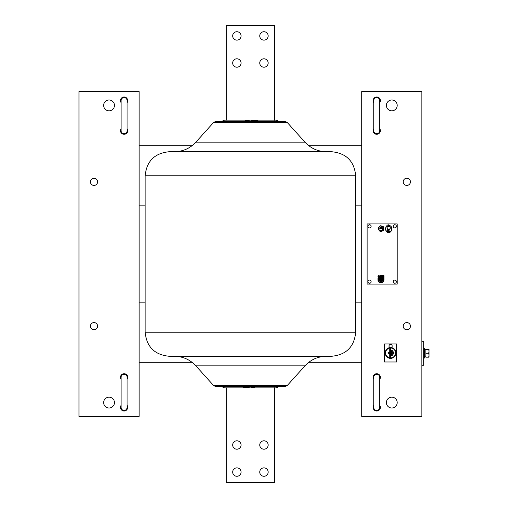 <?xml version="1.0" encoding="UTF-8"?>
<svg xmlns="http://www.w3.org/2000/svg" width="508" height="508" viewBox="0 0 508 508"><rect width="100%" height="100%" fill="white"/><g stroke="black" fill="none" stroke-linecap="round" stroke-linejoin="round"><path stroke-width="0.76" d="M285.445 386.347L215.398 386.347L213.608 385.553L287.23 385.553L285.445 386.347M213.608 122.447L215.398 121.653L285.445 121.653L287.23 122.447L213.608 122.447L195.859 142.17L304.984 142.17C310.788 148.393 317.938 151.581 326.447 151.733M331.635 356.267L169.208 356.267C154.591 354.844 146.571 346.818 145.142 332.207L355.695 332.207C354.273 346.818 346.253 354.844 331.635 356.267M145.142 175.793C146.571 161.182 154.591 153.156 169.208 151.733L331.635 151.733C346.253 153.156 354.273 161.182 355.695 175.793L145.142 175.793L145.142 332.207M251.492 386.347L251.689 387.248L254.654 387.248L254.933 386.347M244.411 386.347L244.615 387.248L249.244 387.248L249.517 386.347M244.615 387.248L243.18 387.248L243.478 386.347M256.426 121.653L256.229 120.752L251.6 120.752L251.32 121.653M256.229 120.752L257.664 120.752L257.365 121.653M245.307 121.653L245.58 120.752L249.244 120.752L249.517 121.653M259.747 62.998A4.21 4.21 0 0 1 263.957 58.788A4.21 4.21 0 0 1 268.167 62.998A4.21 4.21 0 0 1 263.957 67.208A4.21 4.21 0 0 1 259.747 62.998M259.747 35.928A4.21 4.21 0 0 1 263.957 31.718A4.21 4.21 0 0 1 268.167 35.928A4.21 4.21 0 0 1 263.957 40.138A4.21 4.21 0 0 1 259.747 35.928M232.677 62.998A4.21 4.21 0 0 1 236.887 58.788A4.21 4.21 0 0 1 241.097 62.998A4.21 4.21 0 0 1 236.887 67.208A4.21 4.21 0 0 1 232.677 62.998M232.677 35.928A4.21 4.21 0 0 1 236.887 31.718A4.21 4.21 0 0 1 241.097 35.928A4.21 4.21 0 0 1 236.887 40.138A4.21 4.21 0 0 1 232.677 35.928M268.167 445.002A4.21 4.21 0 0 0 263.957 440.792A4.21 4.21 0 0 0 259.747 445.002A4.21 4.21 0 0 0 263.957 449.212A4.21 4.21 0 0 0 268.167 445.002M268.167 472.072A4.21 4.21 0 0 0 263.957 467.862A4.21 4.21 0 0 0 259.747 472.072A4.21 4.21 0 0 0 263.957 476.282A4.21 4.21 0 0 0 268.167 472.072M241.097 445.002A4.21 4.21 0 0 0 236.887 440.792A4.21 4.21 0 0 0 232.677 445.002A4.21 4.21 0 0 0 236.887 449.212A4.21 4.21 0 0 0 241.097 445.002M241.097 472.072A4.21 4.21 0 0 0 236.887 467.862A4.21 4.21 0 0 0 232.677 472.072A4.21 4.21 0 0 0 236.887 476.282A4.21 4.21 0 0 0 241.097 472.072M226.358 387.852L226.358 482.6L274.485 482.6L274.485 387.852M226.358 120.148L226.358 25.4L274.485 25.4L274.485 120.148M245.358 121.488L222.548 121.488A1.803 1.803 0 0 1 224.295 120.148L276.549 120.148A1.803 1.803 0 0 1 278.289 121.488L278.333 121.653M278.289 121.488L274.803 121.488L274.803 120.148L276.288 120.148M225.996 121.653L226.041 120.148L224.555 120.148M276.288 387.852L274.803 387.852L274.803 386.512L278.289 386.512A1.803 1.803 0 0 1 276.549 387.852L224.295 387.852A1.803 1.803 0 0 1 222.548 386.512L242.951 386.512M224.555 387.852L226.041 387.852L225.996 386.347M406.832 185.42A3.607 3.607 0 0 0 410.439 181.813A3.607 3.607 0 0 0 406.832 178.2A3.607 3.607 0 0 0 403.219 181.813A3.607 3.607 0 0 0 406.832 185.42M406.832 329.8A3.607 3.607 0 0 0 410.439 326.187A3.607 3.607 0 0 0 406.832 322.58A3.607 3.607 0 0 0 403.219 326.187A3.607 3.607 0 0 0 406.832 329.8M379.762 102.591A3.607 3.607 0 0 0 376.752 96.99A3.607 3.607 0 0 0 373.742 102.591M373.742 128.683A3.607 3.607 0 0 0 376.752 134.283A3.607 3.607 0 0 0 379.762 128.683M379.762 379.317A3.607 3.607 0 0 0 376.752 373.717A3.607 3.607 0 0 0 373.742 379.317M373.742 405.409A3.607 3.607 0 0 0 376.752 411.01A3.607 3.607 0 0 0 379.762 405.409M391.789 110.827A5.417 5.417 0 0 0 397.205 105.41A5.417 5.417 0 0 0 391.789 99.993A5.417 5.417 0 0 0 386.378 105.41A5.417 5.417 0 0 0 391.789 110.827M391.789 408.007A5.417 5.417 0 0 0 397.205 402.59A5.417 5.417 0 0 0 391.789 397.173A5.417 5.417 0 0 0 386.378 402.59A5.417 5.417 0 0 0 391.789 408.007M361.715 91.573L361.715 416.427L421.869 416.427L421.869 91.573L361.715 91.573M421.869 341.23L423.678 341.23L423.678 365.29L421.869 365.29M94.012 322.58A3.607 3.607 0 0 0 90.399 326.187A3.607 3.607 0 0 0 94.012 329.8A3.607 3.607 0 0 0 97.619 326.187A3.607 3.607 0 0 0 94.012 322.58M94.012 178.2A3.607 3.607 0 0 0 90.399 181.813A3.607 3.607 0 0 0 94.012 185.42A3.607 3.607 0 0 0 97.619 181.813A3.607 3.607 0 0 0 94.012 178.2M121.082 405.409A3.607 3.607 0 0 0 124.092 411.01A3.607 3.607 0 0 0 127.095 405.409M127.095 379.317A3.607 3.607 0 0 0 124.092 373.717A3.607 3.607 0 0 0 121.082 379.317M121.082 128.683A3.607 3.607 0 0 0 124.092 134.283A3.607 3.607 0 0 0 127.095 128.683M127.095 102.591A3.607 3.607 0 0 0 124.092 96.99A3.607 3.607 0 0 0 121.082 102.591M109.049 397.173A5.417 5.417 0 0 0 103.638 402.59A5.417 5.417 0 0 0 109.049 408.007A5.417 5.417 0 0 0 114.465 402.59A5.417 5.417 0 0 0 109.049 397.173M109.049 99.993A5.417 5.417 0 0 0 103.638 105.41A5.417 5.417 0 0 0 109.049 110.827A5.417 5.417 0 0 0 114.465 105.41A5.417 5.417 0 0 0 109.049 99.993M139.129 416.427L139.129 91.573L78.969 91.573L78.969 416.427L139.129 416.427M355.695 205.873L361.715 205.873L361.715 145.713L308.807 145.713M192.037 145.713L139.129 145.713L139.129 205.873L145.142 205.873M308.807 362.287L361.715 362.287L361.715 302.127L355.695 302.127M145.142 302.127L139.129 302.127L139.129 362.287L192.037 362.287M124.092 410.413A3.01 3.01 0 0 0 127.095 407.403L127.095 377.323A3.01 3.01 0 0 0 124.092 374.313A3.01 3.01 0 0 0 121.082 377.323L121.082 407.403A3.01 3.01 0 0 0 124.092 410.413M124.092 133.687A3.01 3.01 0 0 0 127.095 130.677L127.095 100.597A3.01 3.01 0 0 0 124.092 97.587A3.01 3.01 0 0 0 121.082 100.597L121.082 130.677A3.01 3.01 0 0 0 124.092 133.687M373.742 100.597L373.742 130.677A3.01 3.01 0 0 0 376.752 133.687A3.01 3.01 0 0 0 379.762 130.677L379.762 100.597A3.01 3.01 0 0 0 376.752 97.587A3.01 3.01 0 0 0 373.742 100.597A3.01 3.01 0 0 1 376.752 97.587M376.752 410.413A3.01 3.01 0 0 0 379.762 407.403L379.762 377.323A3.01 3.01 0 0 0 376.752 374.313A3.01 3.01 0 0 0 373.742 377.323L373.742 407.403A3.01 3.01 0 0 0 376.752 410.413M403.219 326.187A3.607 3.607 0 0 1 406.832 322.58A3.607 3.607 0 0 1 410.439 326.187A3.607 3.607 0 0 1 406.832 329.8A3.607 3.607 0 0 1 403.219 326.187M403.219 181.813A3.607 3.607 0 0 1 406.832 178.2A3.607 3.607 0 0 1 410.439 181.813A3.607 3.607 0 0 1 406.832 185.42A3.607 3.607 0 0 1 403.219 181.813M90.399 181.813A3.607 3.607 0 0 1 94.012 178.2A3.607 3.607 0 0 1 97.619 181.813A3.607 3.607 0 0 1 94.012 185.42A3.607 3.607 0 0 1 90.399 181.813M90.399 326.187A3.607 3.607 0 0 1 94.012 322.58A3.607 3.607 0 0 1 97.619 326.187A3.607 3.607 0 0 1 94.012 329.8A3.607 3.607 0 0 1 90.399 326.187M367.125 284.08L397.205 284.08L397.205 223.92L367.125 223.92L367.125 284.08M382.587 280.168A1.657 1.657 0 0 1 379.311 279.87L379.311 278.365L378.409 278.365L378.409 279.87A2.559 2.559 0 0 0 380.962 282.423A2.559 2.559 0 0 0 383.521 279.87L381.114 279.718L381.114 278.365L383.521 278.365L383.521 277.914L381.114 277.914L381.114 276.562L383.521 276.562L383.521 276.111L380.663 276.111L380.663 280.168L382.587 280.168M380.962 282.873A3.01 3.01 0 0 0 383.972 279.87L383.972 279.267L381.565 279.267L381.565 278.816L383.972 278.816L383.972 277.463L381.565 277.463L381.565 277.012L383.972 277.012L383.972 275.66L380.213 275.66L380.213 280.619L381.902 280.619A1.2 1.2 0 0 1 379.762 279.87L379.762 277.914L377.958 277.914L377.958 279.87A3.01 3.01 0 0 0 380.962 282.873M378.86 277.012A0.451 0.451 0 0 0 379.311 276.562A0.451 0.451 0 0 0 378.86 276.111A0.451 0.451 0 0 0 378.409 276.562A0.451 0.451 0 0 0 378.86 277.012M378.86 275.66A0.902 0.902 0 0 0 377.958 276.562A0.902 0.902 0 0 0 378.86 277.463A0.902 0.902 0 0 0 379.762 276.562A0.902 0.902 0 0 0 378.86 275.66M388.633 229.368A1.505 1.505 0 0 1 387.128 227.863A3.759 3.759 0 0 1 387.699 225.876L386.429 225.876A6.013 6.013 0 0 0 385.832 230.441A2.902 2.902 0 0 0 391.439 230.441A6.013 6.013 0 0 0 390.836 225.876L389.572 225.876A3.759 3.759 0 0 1 390.138 227.863A1.505 1.505 0 0 1 388.633 229.368M390.29 227.863A1.657 1.657 0 0 1 388.633 229.514A1.657 1.657 0 0 1 386.982 227.863A3.905 3.905 0 0 1 387.439 226.028L386.518 226.028A5.867 5.867 0 0 0 385.978 230.403A2.75 2.75 0 0 0 391.293 230.403A5.867 5.867 0 0 0 390.747 226.028L389.833 226.028A3.905 3.905 0 0 1 390.29 227.863M388.029 231.832L389.719 231.832A0.603 0.603 0 0 0 390.315 231.229L388.029 231.229A0.483 0.483 0 0 1 387.56 230.664A0.483 0.483 0 0 1 388.195 230.295A0.483 0.483 0 0 1 388.449 230.988L389.09 230.988A1.086 1.086 0 0 0 388.195 229.679A1.086 1.086 0 0 0 386.95 230.67A1.086 1.086 0 0 0 388.029 231.832M388.48 224.822L387.883 224.822L387.883 226.93L389.388 226.416L389.388 225.336L388.48 225.336L388.48 224.822M388.334 224.974L388.029 226.778L388.334 226.27L389.236 226.27L389.236 225.482L388.334 225.482L388.334 224.974M378.104 228.613A7.22 7.22 0 0 0 380.187 231.477A7.22 7.22 0 0 0 383.546 230.384A7.22 7.22 0 0 0 383.546 226.847A7.22 7.22 0 0 0 380.187 225.755A7.22 7.22 0 0 0 378.104 228.613M383.337 230.226A6.979 6.979 0 0 0 383.337 227A6.979 6.979 0 0 0 380.263 226.003A6.979 6.979 0 0 0 378.365 228.613A6.979 6.979 0 0 0 380.263 231.229A6.979 6.979 0 0 0 383.337 230.226M381.997 230.175A1.022 1.022 0 0 1 380.225 230.175A3.131 3.131 0 0 1 380.213 227.082L380.587 227.082A1.562 1.562 0 0 0 380.676 228.517A0.514 0.514 0 0 0 381.552 228.517A1.562 1.562 0 0 0 381.641 227.082L382.016 227.082A3.131 3.131 0 0 1 381.997 230.175M380.962 226.625L380.663 227.533L381.565 227.228L380.962 226.625M393.89 353.625A0.356 0.356 0 0 1 393.535 353.981A0.356 0.356 0 0 1 393.179 353.625L393.179 352.292A0.356 0.356 0 0 1 393.535 351.936A0.356 0.356 0 0 1 393.89 352.292L393.89 353.625L393.96 352.292A0.419 0.419 0 0 0 393.535 351.873A0.419 0.419 0 0 0 393.116 352.292L393.116 353.625A0.419 0.419 0 0 0 393.535 354.051A0.419 0.419 0 0 0 393.96 353.625M392.208 355.314A0.356 0.356 0 0 1 391.852 355.67A0.356 0.356 0 0 1 391.497 355.314L391.497 350.609A0.356 0.356 0 0 1 391.852 350.253A0.356 0.356 0 0 1 392.208 350.609L392.208 355.314L392.271 350.609A0.419 0.419 0 0 0 391.852 350.183A0.419 0.419 0 0 0 391.433 350.609L391.433 355.314A0.419 0.419 0 0 0 391.852 355.733A0.419 0.419 0 0 0 392.271 355.314M389.744 353.384L388.36 353.314A0.356 0.356 0 0 1 388.01 352.958A0.356 0.356 0 0 1 388.36 352.603L389.814 352.603L389.814 348.926A0.356 0.356 0 0 1 390.169 348.571A0.356 0.356 0 0 1 390.525 348.926L390.525 356.997L390.589 348.926A0.419 0.419 0 0 0 390.169 348.501A0.419 0.419 0 0 0 389.744 348.926L389.744 352.539L388.36 352.539A0.419 0.419 0 0 0 387.941 352.958A0.419 0.419 0 0 0 388.36 353.384L389.744 353.384L389.744 356.997A0.419 0.419 0 0 0 390.169 357.416A0.419 0.419 0 0 0 390.589 356.997M390.589 358.305A5.347 5.347 0 0 0 395.935 352.958A5.347 5.347 0 0 0 390.589 347.612A5.347 5.347 0 0 0 385.242 352.958A5.347 5.347 0 0 0 390.589 358.305M390.589 358.375A5.417 5.417 0 0 0 395.999 353.193A5.417 5.417 0 0 0 391.058 347.567A1.594 1.594 0 0 0 390.589 344.449A1.594 1.594 0 0 0 390.119 347.567A5.417 5.417 0 0 0 385.178 353.193A5.417 5.417 0 0 0 390.589 358.375M390.589 357.988A5.029 5.029 0 0 0 395.618 352.958A5.029 5.029 0 0 0 390.589 347.929A5.029 5.029 0 0 0 385.559 352.958A5.029 5.029 0 0 0 390.589 357.988M390.589 347.999A4.966 4.966 0 0 1 395.554 352.958A4.966 4.966 0 0 1 390.589 357.924A4.966 4.966 0 0 1 385.623 352.958A4.966 4.966 0 0 1 390.589 347.999M384.575 361.982L396.602 361.982L396.602 343.935L384.575 343.935L384.575 361.982M389.814 353.314L389.814 356.997A0.356 0.356 0 0 0 390.169 357.353A0.356 0.356 0 0 0 390.525 356.997M423.678 348.45L424.637 348.45L424.637 358.07L423.678 358.07M425.844 356.819L424.637 356.902L425.844 356.927M428.682 357.168L429.031 357.168L429.031 355.213L428.682 357.168L425.844 357.168L425.844 353.263L428.682 353.263L429.031 355.213L429.031 351.307L428.682 353.263M428.682 349.352L429.031 351.307L429.031 349.352L425.844 349.352L425.844 353.263M371.126 281.673A1.594 1.594 0 0 1 369.532 283.267A1.594 1.594 0 0 1 367.938 281.673A1.594 1.594 0 0 1 369.532 280.079A1.594 1.594 0 0 1 371.126 281.673M371.126 226.327A1.594 1.594 0 0 1 369.532 227.921A1.594 1.594 0 0 1 367.938 226.327A1.594 1.594 0 0 1 369.532 224.733A1.594 1.594 0 0 1 371.126 226.327M396.392 281.673A1.594 1.594 0 0 1 394.799 283.267A1.594 1.594 0 0 1 393.205 281.673A1.594 1.594 0 0 1 394.799 280.079A1.594 1.594 0 0 1 396.392 281.673M396.392 226.327A1.594 1.594 0 0 1 394.799 227.921A1.594 1.594 0 0 1 393.205 226.327A1.594 1.594 0 0 1 394.799 224.733A1.594 1.594 0 0 1 396.392 226.327M287.23 385.553L304.984 365.83L195.859 365.83C190.056 359.607 182.899 356.419 174.396 356.267M254.14 387.248L253.949 386.347M248.939 387.248L248.939 386.347M246.812 387.248L246.812 386.347M246.526 387.248L246.259 386.347M251.898 120.752L251.898 121.653M254.032 120.752L254.032 121.653M254.317 120.752L254.578 121.653M223.603 121.317A1.803 1.276 -90 0 1 224.555 120.18M277.235 121.317A1.803 1.276 -90 0 0 276.288 120.18M274.847 121.653L257.893 121.488M251.371 121.488L249.466 121.488M223.603 386.683A1.803 1.276 90 0 0 224.555 387.82M277.235 386.683A1.803 1.276 90 0 1 276.288 387.82M249.466 386.512L251.371 386.512M254.883 386.512L274.847 386.347M373.742 130.677A3.01 3.01 0 0 0 376.752 133.687M195.859 142.17C190.056 148.393 182.899 151.581 174.396 151.733M355.695 175.793L355.695 332.207M213.608 385.553L195.859 365.83M304.984 365.83C310.788 359.607 317.938 356.419 326.447 356.267M287.23 122.447L304.984 142.17M251.6 387.248L251.32 386.347M243.18 387.248L242.9 386.347M257.664 120.752L257.943 121.653M424.637 349.593L425.844 349.593"/></g></svg>
